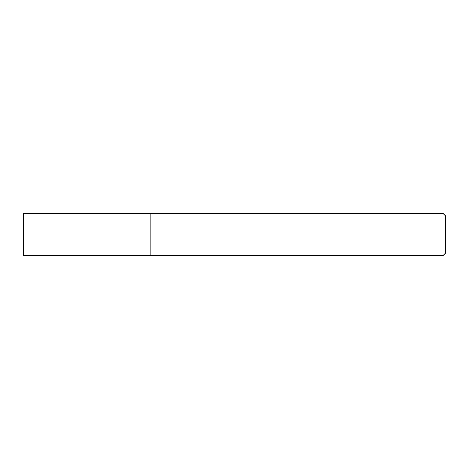 <?xml version="1.0" encoding="UTF-8"?>
<svg xmlns="http://www.w3.org/2000/svg" width="469" height="469" viewBox="0 0 469 469"><rect width="100%" height="100%" fill="white"/><g stroke="black" fill="none" stroke-linecap="round" stroke-linejoin="round"><path stroke-width="0.35" stroke-dasharray="2.35 1.76" d="M150.08 213.418L150.08 255.582M23.45 213.418L23.45 255.582M150.197 213.395L150.197 255.605M445.55 253.072L445.55 215.928M443.017 213.395L443.017 255.605"/><path stroke-width="0.7" d="M150.08 255.582L150.197 213.395L150.197 255.605L23.45 255.582L23.45 213.418L150.08 213.418M443.017 213.395L445.55 215.928L445.55 253.072L443.017 255.605L443.017 213.395L150.197 213.395M443.017 255.605L150.197 255.605"/></g></svg>
